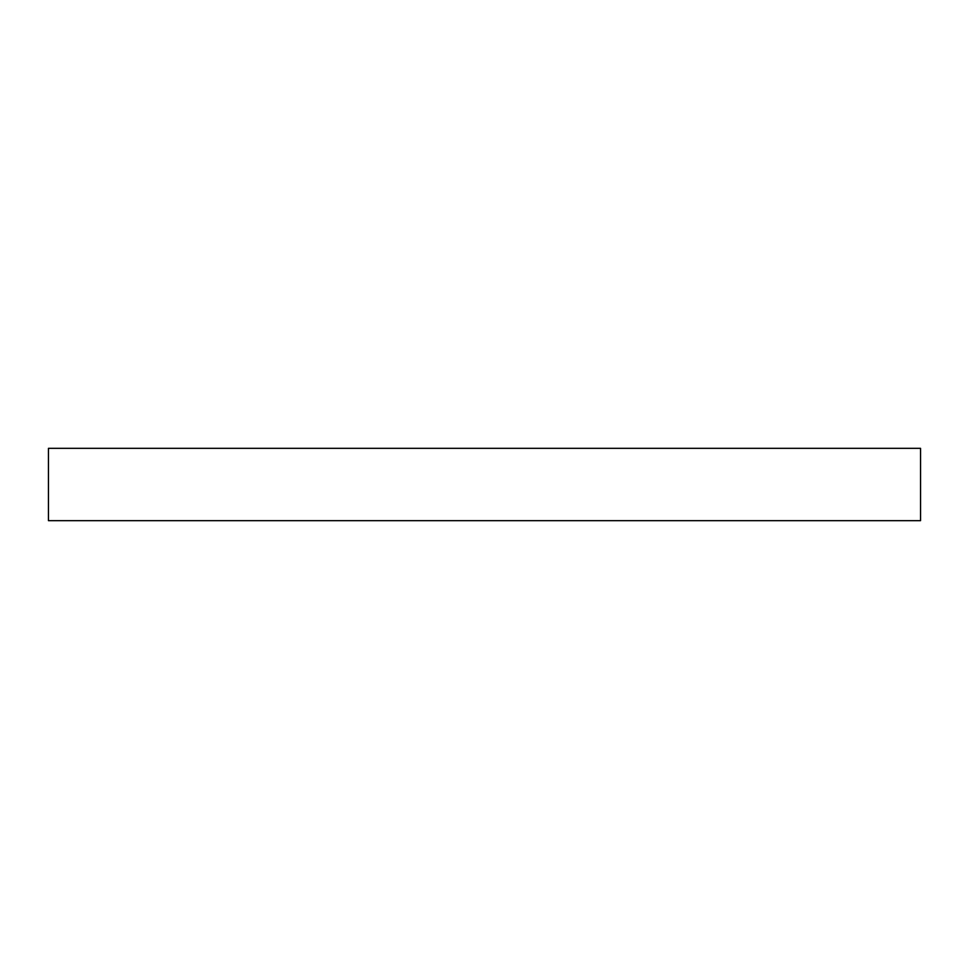 <?xml version="1.0" encoding="UTF-8"?>
<svg xmlns="http://www.w3.org/2000/svg" width="969" height="969" viewBox="0 0 969 969"><rect width="100%" height="100%" fill="white"/><g stroke="black" fill="none" stroke-linecap="round" stroke-linejoin="round"><path stroke-width="1.45" d="M920.55 448.332L48.45 448.332L48.45 520.668L920.55 520.668L920.55 448.332L920.55 520.668L48.45 520.668L48.45 448.332L920.55 448.332"/></g></svg>
